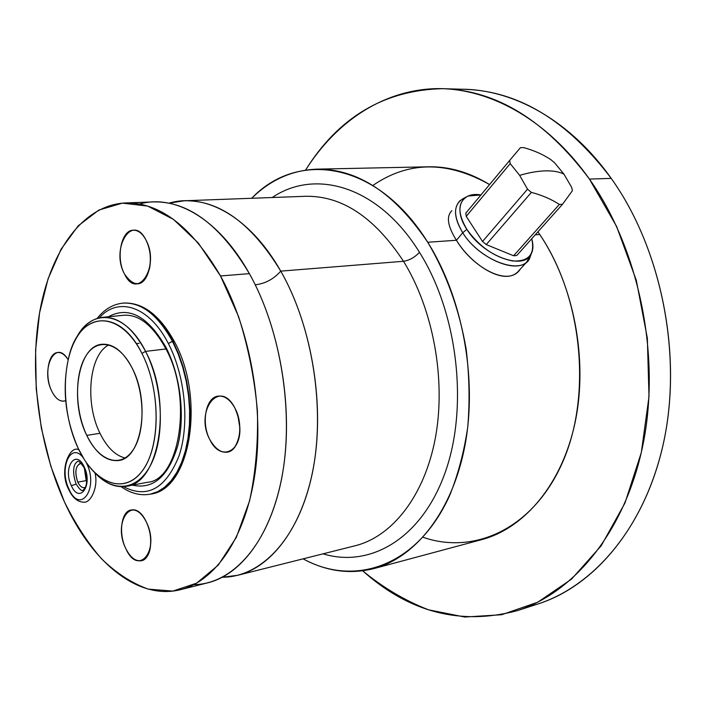 <?xml version="1.0" encoding="UTF-8"?>
<svg xmlns="http://www.w3.org/2000/svg" width="706" height="706" viewBox="0 0 706 706"><rect width="100%" height="100%" fill="white"/><g stroke="black" fill="none" stroke-linecap="round" stroke-linejoin="round"><path stroke-width="1.06" d="M99.996 433.29C84.596 402.808 89.053 354.536 108.936 344.855C89.053 354.536 84.596 402.808 99.996 433.29L86.767 435.381C95.725 453.287 106.341 461.662 118.617 460.506C141.738 458.662 150.581 402.491 132.11 368.02C119.137 341.969 97.41 337.159 86 355.78C74.386 374.048 74.862 410.513 86.767 435.381C98.496 460.488 119.746 468.652 132.41 450.94C145.259 433.625 145.259 393.807 132.11 368.02C123.294 351.473 113.269 343.548 102.043 344.272C77.819 345.693 69.285 400.911 86.767 435.381L99.996 433.29C106.888 447.26 115.246 455.502 125.068 458.009C115.246 455.502 106.888 447.26 99.996 433.29M141.932 353.415C160.836 389.95 160.677 447.004 142.206 471.034C124.027 495.638 94.295 483.248 78.128 448.213C61.713 413.487 60.928 363.105 76.919 337.177C92.636 310.764 123.303 316.517 141.932 353.415L145.551 351.376C162.336 383.976 165.204 433.396 152.231 461.795C139.4 490.449 114.231 493.812 94.816 472.764C104.982 483.504 115.528 488.005 126.445 486.266C159.812 483.416 172.785 401.405 145.551 351.376L141.932 353.415C119.561 307.666 80.29 311.831 69.356 354.844C61.704 385.82 64.625 416.937 78.128 448.213L84.279 459.482C102.123 488.128 129.657 492.912 145.18 466.525C160.915 440.544 159.6 387.682 141.932 353.415M125.368 202.949L153.599 201.907C188.449 201.192 220.378 225.108 249.386 273.646L220.51 275.958L249.386 273.646C279.258 326.834 293.016 404.397 283.512 467.628C273.954 530.93 243.243 574.066 207.908 582.785L180.515 589.669C215.462 581.056 245.785 537.46 255.042 473.188C264.256 408.986 250.33 330.073 220.51 275.958C191.564 226.582 159.856 202.251 125.368 202.949C83.176 205.04 51 250.295 39.951 310.675C29.07 371.391 38.459 444.559 64.317 501.613C91.251 561.402 137.37 600.656 180.515 589.669M237.737 575.284L222.355 577.261C261.335 577.12 298.338 538.793 312.052 474.538C325.766 410.407 312.908 327.081 280.75 271.13C273.716 279.108 265.218 283.662 255.245 284.792C265.218 283.662 273.716 279.108 280.75 271.13L403.505 261.291C433.36 309.572 446.157 379.96 435.364 437.985C424.509 496.053 392.157 536.578 355.233 545.738L237.737 575.284C273.451 566.459 304.577 523.834 314.426 461.592C324.222 399.411 310.658 323.313 280.75 271.13C249.889 216.61 205.067 192.385 169.008 203.169L184.337 200.769L305.407 196.294C341.775 195.544 374.471 217.21 403.505 261.291C433.36 309.572 446.157 379.96 435.364 437.985C424.509 496.053 392.157 536.578 355.233 545.738M139.523 204.034C174.929 193.85 218.878 218.648 249.386 273.646C281.332 330.39 294.481 414.775 281.394 479.851C268.306 545.05 232.168 584.127 193.806 584.674M305.407 196.294C341.775 195.544 374.471 217.21 403.505 261.291C409.471 260.355 414.793 257.363 419.461 252.298C457.938 313.279 468.687 407.53 444.948 473.135C421.323 538.996 369.909 568.18 323.048 553.831C369.909 568.18 421.323 538.996 444.948 473.135C468.687 407.53 457.938 313.279 419.461 252.298C414.793 257.363 409.471 260.355 403.505 261.291L280.75 271.13C251.698 223.502 219.557 200.054 184.337 200.769M517.745 271.934C503.731 285.868 471.096 264.653 456.438 240.269L427.712 242.255C394.698 193.153 357.739 168.778 316.826 169.149C292.063 170.146 270.345 179.853 251.689 198.28C297.65 150.016 377.419 161.118 427.712 242.255C446.404 273.61 459.209 309.219 466.145 349.082C469.358 375.451 469.887 401.396 467.76 426.918C464.124 451.699 458.115 474.52 449.713 495.383C417.573 566.512 354.633 587.277 303.103 558.843C326.172 571.322 349.735 574.578 373.792 568.612C415.86 557.484 452.917 510.915 465.201 444.233C477.424 377.622 462.315 297.032 427.712 242.255L456.438 240.269C472.085 266.859 508.452 287.845 520.313 269.118M419.461 252.298C378.822 186.287 315.494 168.09 272.242 197.521C315.494 168.09 378.822 186.287 419.461 252.298M423 537.257C474.67 555.313 533.974 528.344 562.911 461.512C592.007 394.981 582.238 296.979 539.772 234.507L535.245 234.816L539.772 234.507C573.916 285.215 588.16 359.751 575.222 421.888C562.214 484.069 524.505 528.282 481.757 539.622L373.792 568.612M527.514 606.895C587.983 592.766 643.651 532.342 663.278 443.995C682.861 355.789 661.557 248.715 611.228 178.389L589.431 179.086C545.579 120.532 496.68 90.386 442.733 88.674C384.293 90.041 338.571 117.187 305.557 170.111C335.429 122.782 381.355 90.73 434.499 88.674C487.493 87.067 546.365 118.246 589.431 179.086L616.612 226.441L636.335 280.414L647.349 338.2L648.999 396.631L641.313 452.546L624.969 503.034L601.185 545.782L571.533 579.141L537.769 602.2L501.639 614.732L464.769 617.035L428.568 609.825C405.147 600.7 383.19 587.71 362.699 570.836C409.189 612.42 460.683 625.71 517.18 610.681C575.258 592.202 626.866 529.173 643.704 441.021C660.463 352.991 638.427 248.424 589.431 179.086L611.228 178.389C659.995 246.632 681.767 349.47 664.884 436.202C647.923 523.049 596.288 585.398 538.131 603.912L517.18 610.681M539.772 234.507L537.937 231.806L539.772 234.507M316.826 169.149L428.595 166.801C449.042 166.351 469.366 172.273 489.576 184.566C447.198 160.73 408.289 161.047 372.83 185.493M75.763 339.154C90.827 306.986 125.386 310.534 145.551 351.376L165.954 348.976L145.551 351.376C132.781 327.787 118.379 316.447 102.361 317.347C91.392 318.733 82.523 326.004 75.763 339.154M442.733 88.674L464.751 89.318C518.742 91.048 567.571 120.744 611.228 178.389C567.871 117.072 507.367 86.335 453.72 89.424M86.185 480.618L84.385 468.405L86.185 480.618L77.792 482.145L86.185 480.618L86.635 481.51L86.185 480.618M81.181 463.286L80.352 463.33C75.392 466.225 74.536 472.499 77.792 482.145C79.752 486.116 82.002 487.961 84.535 487.687L85.329 487.44C82.558 488.375 80.043 486.61 77.792 482.145C74.421 471.608 75.551 465.325 81.181 463.286M124.494 274.025C134.625 288.392 142.939 286.671 149.443 268.854C151.163 260.258 150.528 251.821 147.528 243.517L145.824 239.731C132.084 212.559 110.418 248.918 124.494 274.025C137.423 301.55 160.483 266.038 145.824 239.731C132.084 212.559 110.418 248.918 124.494 274.025C128.104 280.723 132.401 283.997 137.405 283.838C149.301 283.909 154.888 255.598 145.824 239.731C142.259 233.307 138.094 230.13 133.31 230.191C121.132 230.024 115.66 258.167 124.494 274.025C110.418 248.918 132.084 212.559 145.824 239.731C160.483 266.038 137.423 301.55 124.494 274.025M51.715 391.053C55.818 399.164 60.469 402.367 65.676 400.637C60.469 402.367 55.818 399.164 51.715 391.053C55.818 399.164 60.469 402.367 65.676 400.637L63.911 401.14C59.269 401.467 55.2 398.105 51.715 391.053C40.286 368.709 55.615 338.174 68.103 359.689C55.615 338.174 40.286 368.709 51.715 391.053C40.286 368.709 55.615 338.174 68.103 359.689C64.873 354.624 61.387 352.232 57.636 352.523C47.955 352.947 44.443 376.589 51.715 391.053M210.017 439.988C219.84 460.965 241.152 452.996 239.863 427.695L237.843 415.269L234.86 407.997C219.434 377.595 194.221 411.704 210.017 439.988C217.925 452.943 226.07 455.467 234.471 447.542C241.373 436.405 241.505 423.229 234.86 407.997C219.434 377.595 194.221 411.704 210.017 439.988C214.853 448.839 220.599 452.899 227.244 452.167C239.475 450.86 244.188 424.491 234.86 407.997C230.059 399.49 224.49 395.528 218.145 396.128C205.605 397.266 200.928 423.459 210.017 439.988C194.221 411.704 219.434 377.595 234.86 407.997C241.505 423.229 241.373 436.405 234.471 447.542C226.07 455.467 217.925 452.943 210.017 439.988M125.756 548.483C133.09 565.25 148.26 564.8 150.378 546.991C151.402 538.484 150.051 530.144 146.327 521.99L144.606 518.804C130.636 494.818 113.119 523.675 125.756 548.483C138.244 577.261 160.456 550.045 146.327 521.99C133.09 493.326 112.175 521.637 125.756 548.483C130.283 557.484 135.499 561.57 141.403 560.758C151.013 559.284 153.952 536.948 146.327 521.99C141.818 513.253 136.717 509.247 131.034 509.97C121.229 511.356 118.308 533.507 125.756 548.483C112.175 521.637 133.09 493.326 146.327 521.99C160.456 550.045 138.244 577.261 125.756 548.483M220.51 275.958L238.593 316.641C248.203 346.84 254.469 378.204 257.408 410.724C258.237 442.936 255.616 473.02 249.536 500.986L236.316 537.39L218.225 565.162L196.577 583.191L172.802 591.09L148.251 589.122C131.907 583.235 116.358 573.157 101.602 558.887C87.57 542.614 75.145 523.525 64.317 501.613L50.841 466.242L41.38 428.268L36.235 389.094L35.6 350.141L39.562 312.855L48.105 278.711L61.087 249.209L78.181 225.841L98.858 210.061L122.359 203.134L147.651 206.064L173.464 219.381L198.28 242.97L220.51 275.958M84.12 467.796L84.217 466.922C93.254 485.234 79.469 504.613 71.324 485.631L76.169 484.175L71.324 485.631C79.469 504.613 93.254 485.234 84.217 466.922C75.754 448.01 62.516 467.857 71.324 485.631C62.516 467.857 75.754 448.01 84.217 466.922L84.12 467.796C87.173 477.177 87.394 484.078 84.773 488.499C82.681 489.946 82.681 494.032 76.063 483.945C73.036 474.759 72.842 467.893 75.471 463.348C77.625 461.9 77.422 457.92 84.005 467.557M68.976 489.046C58.722 468.572 70.706 441.144 83.184 457.717C70.706 441.144 58.722 468.572 68.976 489.046C80.06 515.089 99.114 488.631 86.653 463.374C99.114 488.631 80.06 515.089 68.976 489.046L68.888 489.867L68.976 489.046M86.079 462.218L86.653 463.374L86.079 462.218M123.223 303.086L123.444 303.068C141.774 302.089 158.25 314.805 172.873 341.201L172.423 341.254C157.8 314.85 141.332 302.133 123.003 303.112C141.332 302.133 157.8 314.85 172.423 341.254L168.355 343.548C149.337 306.033 118.114 296.282 99.325 317.832C118.114 296.282 149.337 306.033 168.355 343.548C185.29 375.989 189.773 424.218 178.971 456.085C165.707 488.773 147.183 498.957 123.4 486.646C147.183 498.957 165.707 488.773 178.971 456.085C189.773 424.218 185.29 375.989 168.355 343.548L172.873 341.201C158.25 314.805 141.774 302.089 123.444 303.068L123.003 303.112C113.013 304.198 104.391 309.299 97.154 318.415M165.857 347.175C147.766 315.926 128.598 305.795 108.362 316.765C128.598 305.795 147.766 315.926 165.857 347.175L165.716 348.517L165.857 347.175C180.471 375.345 185.369 416.266 177.718 445.901C168.257 476.656 153.149 489.735 132.375 485.146C153.149 489.735 168.257 476.656 177.718 445.901C185.369 416.266 180.471 375.345 165.857 347.175M121.15 486.69C130.654 493.423 140.353 495.921 150.246 494.165L157.712 491.667L164.745 487.149L171.187 480.671L176.862 472.349L181.645 462.324L185.404 450.816L188.025 438.064L189.446 424.377L189.605 410.054L188.502 395.457L186.163 380.931L182.633 366.829L178.018 353.503L172.423 341.254L178.018 353.503L182.633 366.829L186.163 380.931L188.502 395.457L189.605 410.054L189.446 424.377L188.025 438.064L185.404 450.816L181.645 462.324L176.862 472.349L171.187 480.671L164.745 487.149L157.712 491.667L150.246 494.165L158.153 491.579L165.186 487.061L171.629 480.583L177.312 472.261L182.095 462.245L185.846 450.737L188.476 437.994L189.896 424.297L190.055 409.983L188.952 395.386L186.613 380.869L183.083 366.767L178.468 353.441L172.873 341.201L174.506 341.845L172.873 341.201L178.468 353.441L183.083 366.767L186.613 380.869L188.952 395.386L190.055 409.983L189.896 424.297L188.476 437.994L185.846 450.737L182.095 462.245L177.312 472.261L171.629 480.583L165.186 487.061L158.153 491.579L150.466 494.121M563.944 174.108L571.745 187.514L572.389 190.744L562.532 204.263L559.346 204.422C551.236 199.154 541.917 195.138 531.371 192.385L527.514 189.182L519.66 175.353C529.262 172.555 537.866 171.064 545.464 170.861C553.036 170.693 559.196 171.779 563.944 174.108C559.196 171.779 553.036 170.693 545.464 170.861C537.866 171.064 529.262 172.555 519.66 175.353L510.2 163.615L509.688 160.386L520.454 147.651L523.658 147.616C533.886 150.369 542.949 154.385 550.839 159.653L554.545 162.733L563.944 174.108L554.545 162.733L550.839 159.653C542.949 154.385 533.886 150.369 523.658 147.616L520.454 147.651L509.688 160.386L510.2 163.615L466.225 216.363L482.525 241.487L527.514 189.182L531.371 192.385L486.24 244.585L482.525 241.487L486.24 244.585L513.606 255.757L559.346 204.422L562.532 204.263L516.774 255.501L513.606 255.757L516.774 255.501L562.532 204.263L572.389 190.744L571.745 187.514L563.944 174.108M531.733 238.752C535.174 254.372 528.759 261.776 512.468 260.955C494.615 257.311 479.409 246.773 466.851 229.335C453.075 208.702 461 191.344 480.945 194.944L468.122 196.03C457.629 201.669 457.206 212.771 466.851 229.335C482.922 255.793 523.861 271.025 531.15 254.001C533.277 249.906 533.471 244.823 531.733 238.752M465.819 213.133L466.225 216.363L465.819 213.133L509.688 160.386L465.819 213.133M531.221 253.851L529.677 258.343C522.087 276.134 479.436 260.355 462.739 232.777L466.851 229.335L462.739 232.777C477.715 257.337 514.85 274.016 526.694 262.058L531.221 253.851M465.236 197.654L460.038 200.672C453.252 207.785 454.152 218.481 462.739 232.777L456.438 240.269L462.739 232.777C452.74 215.515 453.217 203.946 464.177 198.059L466.11 197.062M456.438 240.269C447.613 226.282 446.086 216.415 451.858 210.67M531.371 192.385C541.917 195.138 551.236 199.154 559.346 204.422L513.606 255.757L486.24 244.585L531.371 192.385M519.66 175.353L527.514 189.182L482.525 241.487L466.225 216.363L510.2 163.615L519.66 175.353M165.716 348.517C193.382 398.378 179.227 480.424 147.536 482.286L126.445 486.266M165.548 348.19C152.699 325.184 138.755 314.214 123.718 315.273L102.361 317.347M68.888 489.867C72.692 497.818 77.563 501.913 83.511 502.16C90.597 503.563 98.655 486.963 95.001 472.958M78.895 449.801C69.894 444.542 58.422 470.858 68.782 489.637M150.687 494.085C190.823 489.699 205.499 397.602 174.338 341.519C159.715 315.008 142.753 302.186 123.444 303.068M529.677 258.343L531.15 254.001M517.807 271.881L526.694 262.058M139.135 343.319L136.276 343.645"/></g></svg>
